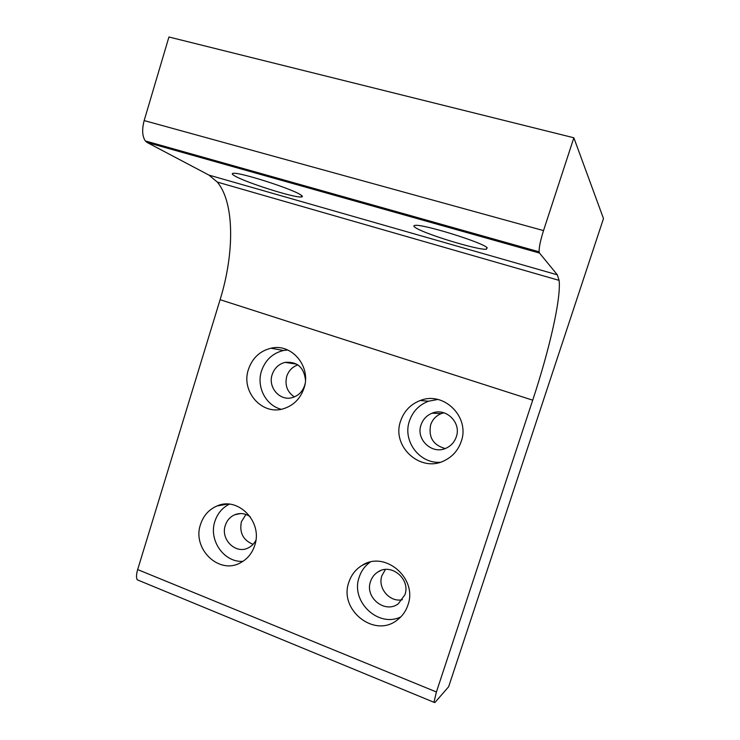 <?xml version="1.0" encoding="UTF-8"?>
<svg xmlns="http://www.w3.org/2000/svg" width="740" height="740" viewBox="0 0 740 740"><rect width="100%" height="100%" fill="white"/><g stroke="black" fill="none" stroke-linecap="round" stroke-linejoin="round"><path stroke-width="1.11" d="M385.429 569.486L381.905 575.646C377.345 588.023 389.74 602.665 402.421 599.705M404.9 594.793L398.296 603.785C385.004 614.034 364.515 597.402 370.527 581.51C371.896 577.404 374.366 574.221 377.927 571.965C391.192 562.742 410.802 579.161 404.9 594.793M400.83 616.883C378.094 628.205 350.224 601.148 359.214 577.135C361.277 570.891 364.931 565.887 370.148 562.132M407.907 605.07C405.807 611.342 402.171 616.383 397.01 620.194C374.172 638.398 338.504 609.594 348.901 582.121C351.324 574.869 355.709 569.301 362.064 565.406C384.791 550.144 417.98 578.329 407.907 605.07M245.93 514.457L241.397 521.746C239.242 532.717 243.136 540.246 253.08 544.335M255.874 540.293C254.097 543.761 251.535 546.305 248.187 547.924C235.662 554.556 220.307 539.284 225.312 525.391C226.986 520.34 230.131 516.798 234.737 514.753C240.121 512.681 245.282 513.338 250.222 516.724M242.924 561.355C223.998 562.659 208.384 540.135 214.896 521.358C217.477 513.486 222.278 507.76 229.317 504.19M254.708 545.482C252.044 553.511 247.16 559.348 240.065 562.983C218.522 574.786 191.928 548.386 200.54 524.41C203.454 515.586 208.967 509.435 217.051 505.966C238.132 496.226 263.125 522.033 254.708 545.482M487.225 247.789L486.402 249.223C477.79 250.351 422.013 233.165 414.872 227.217C413.401 226.107 413.54 225.497 415.297 225.376C423.511 224.054 483.035 242.59 487.225 247.789M300.357 194.648C302.743 196.119 303.012 196.896 301.152 196.988C293.937 197.774 246.522 182.78 235.052 176.083C231.935 174.326 231.426 173.401 233.535 173.29C240.574 172.365 291.236 188.58 300.357 194.648M443.926 412.8L441.308 413.568C436.073 415.704 432.521 419.469 430.652 424.853C428.321 437.248 433.187 445.147 445.221 448.542M456.293 436.85C454.517 441.993 451.215 445.73 446.377 448.052C432.456 455.202 415.547 439.615 421.032 424.927C422.975 419.339 426.656 415.427 432.086 413.207C445.795 407.231 461.621 422.549 456.293 436.85M440.069 462.296C419.238 463.712 402.366 440.698 409.433 421.005C412.754 411.431 419.108 404.836 428.488 401.219L437.793 399.461M461.214 441.475C458.245 450.068 452.788 456.386 444.823 460.437C420.783 473.424 391.127 446.433 400.645 420.949C404.068 411.061 410.617 404.243 420.283 400.507C443.686 390.859 470.298 417.064 461.214 441.475M297.878 364.913C292.411 366.818 288.702 370.62 286.75 376.327C284.641 385.142 287.185 391.996 294.391 396.899M305.01 384.014L304.603 385.559C302.475 391.691 298.461 395.678 292.559 397.528C280.081 401.552 267.639 387.427 272.172 374.597C274.429 368.122 278.721 364.043 285.057 362.378C297.027 361.388 303.835 367.197 305.472 379.805M281.219 409.266C265.771 405.483 256.225 386.789 261.498 370.99C265.318 360.001 272.625 353.174 283.439 350.492L287.693 349.964M304.001 388.186C300.421 398.536 293.697 405.354 283.836 408.619C262.293 415.973 240.62 391.562 248.446 369.362C252.368 358.031 259.888 350.982 270.997 348.216C291.717 342.99 311.577 366.716 304.001 388.186M573.851 137.779L603.489 218.578L448.644 686.748L434.88 702.556L433.927 702.279L436.415 691.983L532.707 400.183C549.348 349.983 561.262 298.359 559.107 280.377L557.331 274.827L539.515 253.052L539.136 251.822C538.951 247.539 540.413 240.472 543.521 230.603L573.851 137.779L168.924 37L144.161 120.565C141.849 129.509 142.237 136.308 145.336 140.961L147.103 142.469L208.948 175.103L217.329 182.086C234.673 202.816 234.497 253.33 220.104 299.691L137.668 569.578C136.29 574.296 136.151 577.709 137.242 579.809L139.869 580.882M220.104 299.691L532.707 400.183M557.331 274.827L208.948 175.103M147.103 142.469L539.515 253.052M543.521 230.603L144.161 120.565M436.415 691.983L137.668 569.578M486.402 249.223L486.948 247.549M301.152 196.988L301.615 195.499M559.107 280.377L217.329 182.086M539.136 251.822L145.336 140.961M433.927 702.279L137.242 579.809M270.997 348.216L283.439 350.492M285.057 362.378L296.712 364.163M420.283 400.507L428.488 401.219M432.086 413.207L441.308 413.568M235.339 167.342L235.635 166.38M417.434 218.651L417.758 217.653M217.051 505.966L227.513 504.079M234.737 514.753L240.491 513.56M362.064 565.406L368.011 562.724M377.927 571.965L380.758 570.559"/></g></svg>
